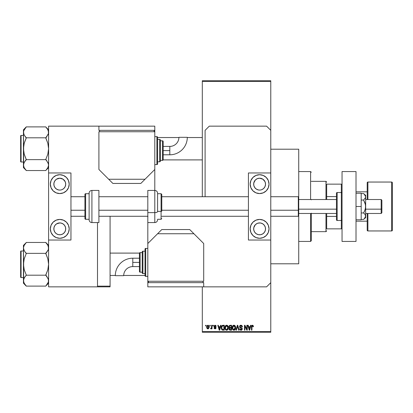 <?xml version="1.0" encoding="UTF-8"?>
<svg xmlns="http://www.w3.org/2000/svg" width="413" height="413" viewBox="0 0 413 413"><rect width="100%" height="100%" fill="white"/><g stroke="black" fill="none" stroke-linecap="round" stroke-linejoin="round"><path stroke-width="0.62" d="M216.009 325.805L216.154 326.358L215.71 326.42L215.106 325.723L214.44 326.275L216.014 327.468L215.818 328.619L214.987 328.893L214.223 328.459L214.058 327.881L214.502 327.819L214.961 328.381L215.648 327.953L214.177 327.029L214.146 325.723L215.07 325.212L215.973 325.733L215.715 325.413M270.778 263.793L298.728 263.793L298.728 215.865L298.728 263.793L270.778 263.793M270.778 216.283L298.305 216.283L298.728 215.865L298.728 210.072L298.305 210.238L298.305 216.283L298.305 210.238L270.778 210.238L298.305 210.238L298.305 196.717L298.305 210.238L298.728 210.072L298.728 149.207L270.778 149.207L298.728 149.207L298.728 195.323M202.308 81.433L202.308 196.717L202.308 80.736L270.778 80.736L270.778 81.433L202.308 81.433L202.308 80.736L270.778 80.736L270.778 81.433L202.308 81.433M202.308 286.849L202.308 331.567L270.778 331.567L270.778 240.036L248.419 240.036L270.778 240.036L270.778 172.964L248.419 172.964L270.778 172.964L270.778 331.567L202.308 331.567L202.308 286.849M270.778 130.343L270.778 81.433L270.778 130.343L266.586 126.151L209.293 126.151L205.101 130.343L205.101 196.717L205.101 130.343L209.293 126.151L266.586 126.151L270.778 130.343L270.778 172.964L270.778 130.343M209.804 325.976L209.804 325.279L210.248 325.279L210.248 325.976L209.804 325.976L210.248 325.976L210.248 325.279L209.804 325.279L210.248 325.279L210.248 325.976L209.804 325.976L209.804 325.279L209.804 325.976M211.451 328.567L211.58 328.268L211.053 328.898L210.63 328.707L210.754 328.196L211.497 327.845L211.58 325.279L212.024 325.279L212.024 328.836L211.58 328.836L211.58 328.268L211.162 328.877L210.63 328.707L210.754 328.196L211.43 328.025L211.58 327.122L211.497 327.845L210.754 328.196L210.63 328.707L211.053 328.898L211.58 328.268L211.58 328.836L212.024 328.836L212.024 325.279L211.58 325.279L212.024 325.279L212.024 328.836L211.58 328.836M212.85 325.976L212.85 325.279L213.294 325.279L213.294 325.976L212.85 325.976L213.294 325.976L213.294 325.279L212.85 325.279L213.294 325.279L213.294 325.976L212.85 325.976L212.85 325.279L212.85 325.976M220.578 325.279L220.196 326.735L220.578 325.279L221.043 325.279L219.69 330.168L219.226 330.168L217.806 325.279L218.27 325.279L218.658 326.735L220.196 326.735L218.658 326.735L218.27 325.279L217.806 325.279L219.226 330.168L219.69 330.168L221.043 325.279L220.578 325.279L221.043 325.279L219.69 330.168L219.226 330.168L217.806 325.279L218.27 325.279M225.472 325.805L226.634 325.212L227.677 325.671L228.25 326.786L228.281 328.516L227.893 329.517L227.057 330.168L226.019 330.09L225.281 329.352L224.925 327.927L225.152 326.368L225.741 325.527L226.634 325.212L225.364 325.96L224.92 327.715C224.842 329.073 225.415 329.91 226.634 330.23C227.873 329.904 228.446 329.042 228.348 327.659L227.986 326.105M232.777 325.805L233.939 325.212L234.982 325.671L235.555 326.786L235.58 328.516L235.198 329.517L234.362 330.168L233.324 330.09L232.586 329.352L232.23 327.927L232.457 326.368L233.046 325.527L233.939 325.212L232.664 325.96L232.225 327.715C232.147 329.073 232.72 329.91 233.939 330.23C235.178 329.904 235.751 329.042 235.653 327.659L235.214 325.981L233.841 325.217M252.477 325.212L253.174 325.558L253.437 326.735L252.993 326.802L252.684 325.847L252.044 326.007L251.915 330.168L251.471 330.168L251.625 325.78L252.477 325.212L251.471 326.848L251.471 330.168L251.915 330.168L251.976 326.151L252.457 325.785L252.993 326.802L253.437 326.735L253.174 325.558L252.477 325.212L253.174 325.558M250.557 325.279L250.175 326.735L250.557 325.279L251.027 325.279L249.674 330.168L249.204 330.168L247.785 325.279L248.249 325.279L248.636 326.735L250.175 326.735L248.636 326.735L248.249 325.279L247.785 325.279L249.204 330.168L249.674 330.168L251.027 325.279L250.557 325.279L251.027 325.279L249.674 330.168L249.204 330.168L247.785 325.279L248.249 325.279M246.835 325.279L246.835 329.192L246.835 325.279L247.279 325.279L247.279 330.168L246.804 330.168L244.93 326.244L244.93 330.168L244.481 330.168L244.481 325.279L244.961 325.279L246.835 329.192L244.961 325.279L244.481 325.279L244.481 330.168L244.93 330.168L244.93 326.244L246.804 330.168L247.279 330.168L247.279 325.279L246.835 325.279L247.279 325.279L247.279 330.168L246.804 330.168M239.53 326.631L240.366 325.299L241.223 325.238L242.013 325.702L242.385 326.864L241.941 326.926L241.657 326.12L240.986 325.79L240.232 325.996L239.979 326.533L240.18 327.163L241.755 327.829L242.183 328.412L242.183 329.404L241.734 330.018L240.717 330.209L240.005 329.806L239.654 328.769L240.103 328.707L240.397 329.466L241.063 329.657L241.646 329.393L241.806 328.743L241.522 328.252L239.907 327.597L239.53 326.631L240.206 327.793L241.677 328.376L241.817 328.872L240.98 329.657L240.103 328.707L239.654 328.769L240.996 330.23L242.261 328.893L239.974 326.621L240.872 325.785L241.941 326.926L242.385 326.864L240.913 325.212L239.53 326.631M237.398 326.621L236.417 330.168L235.952 330.168L237.346 325.279L237.78 325.279L239.101 330.168L238.642 330.168L237.594 325.847L236.417 330.168L235.952 330.168L236.417 330.168L237.594 325.847L238.642 330.168L239.101 330.168L237.78 325.279L237.346 325.279L237.78 325.279L239.101 330.168L238.642 330.168L237.501 326.234M230.211 325.279L228.859 326.714L229.52 325.398L231.59 325.279L231.59 330.168L229.313 329.842L228.993 328.789L229.463 327.912L228.859 326.714L229.463 327.912L228.983 328.939L230.206 330.168L231.59 330.168L231.59 325.279L230.211 325.279L231.59 325.279L231.59 330.168L230.082 330.163M221.642 326.063L222.984 325.279C221.745 325.532 221.182 326.358 221.301 327.746L221.993 325.589L224.285 325.279L224.285 330.168L222.044 329.915L221.301 327.917L222.333 330.075L224.285 330.168L224.285 325.279L222.984 325.279L224.285 325.279L224.285 330.168M207.471 328.794L206.691 327.091L206.923 325.862L207.93 325.212L208.988 325.991L209.081 327.85L208.235 328.856L207.119 328.526L206.701 327.395L207.93 328.898L209.169 327.055L207.93 325.212L206.696 326.931M205.612 325.976L205.612 325.279L206.056 325.279L206.056 325.976L205.612 325.976L206.056 325.976L206.056 325.279L205.612 325.279L206.056 325.279L206.056 325.976L205.612 325.976L205.612 325.279L205.612 325.976M202.308 332.264L270.778 332.264L270.778 331.567L270.778 332.264L202.308 332.264L202.308 331.567L202.308 332.264M110.08 286.152L110.08 216.283L110.08 286.152L97.504 286.152L110.08 286.152L110.08 286.849L110.08 286.152M97.504 286.849L110.08 286.849L97.504 286.849L97.504 222.571L97.504 286.849L48.6 286.849L97.504 286.849M253.437 326.585L252.993 326.802L252.973 326.482M252.457 325.785L251.915 326.807L251.976 326.151L251.915 326.807L251.976 326.151L252.498 325.785M251.915 330.168L251.471 330.168L251.502 326.306M251.543 326.038L251.631 325.774M251.765 325.542L252.08 325.294M249.612 328.733L250.025 327.308L249.612 328.733M249.225 328.903L248.786 327.308L250.025 327.308L248.786 327.308L249.287 329.156M244.93 330.168L244.481 330.168L244.481 325.279L244.961 325.279M242.24 326.084L242.359 326.513M242.385 326.864L241.941 326.926L241.657 326.12M241.094 325.805L240.707 325.795M240.118 326.131L240.061 327.003M240.702 327.426L241.197 327.586M241.078 327.545L242.255 329.022M242.178 329.419L241.93 329.842M241.6 330.101L241.254 330.209M241.125 330.224L240.856 330.224M240.005 329.806L239.679 329.053M239.654 328.769L240.123 328.887M240.789 329.641L240.397 329.466M240.805 329.646L241.063 329.657M241.698 329.316L241.801 329.037M241.811 328.985L241.522 328.252M241.817 328.872L241.677 328.376L240.206 327.793L241.677 328.376L241.817 328.872M241.161 328.103L240.738 327.984M239.69 327.318L239.566 326.982M239.736 325.836L240.108 325.434M240.366 325.305L240.634 325.232M240.263 327.824L240.681 327.968M242.183 328.412L241.941 327.989M237.346 325.279L235.952 330.168L237.346 325.279M235.4 326.332L235.549 326.771M235.653 327.659C235.751 329.042 235.178 329.904 233.939 330.23L233.83 330.224M232.586 329.352L232.266 328.35M232.276 327.024L232.457 326.363M232.333 326.74L232.452 326.373M234.14 325.227L234.501 325.325M234.677 325.418L234.982 325.671M233.557 325.263L233.206 325.413M234.362 330.168L234.749 329.977M235.307 329.331L235.58 328.516M233.846 329.657L234.558 329.46M233.582 329.595L233.025 329.156L233.753 329.641M232.891 328.918L232.669 327.731L232.86 328.836L234.016 329.657M233.779 325.795L232.917 326.471L232.669 327.731L233.779 325.795M233.861 325.79L234.532 325.971L233.944 325.785L235.209 327.814L234.801 329.233L235.209 327.648L233.66 329.62M232.818 326.698L232.86 328.836M235.198 327.333L234.656 326.069M235.069 326.709L234.765 326.182M229.964 330.152L229.169 329.646M228.983 328.939L229.463 327.912M229.308 327.819L228.988 327.406M228.874 326.43L228.931 326.156M229.303 326.709L229.396 326.234L229.303 326.709L230.268 327.561L229.303 326.709L229.742 325.909L229.303 326.709L229.561 327.38L231.146 327.561L230.268 327.561M230.108 329.589L231.146 329.595L231.146 328.134L229.845 328.18L229.432 328.856L229.845 328.18L231.146 328.134L231.146 329.595L230.371 329.595L229.432 328.748L229.571 329.357M229.432 328.748L229.442 329.032M229.483 329.202L229.834 329.543M229.623 329.419L230.02 329.579M230.309 328.134L229.52 328.443M229.855 325.878L231.146 325.847L231.146 327.561L231.146 325.847L229.742 325.909M226.541 325.217L227.909 325.981L228.348 327.659C228.446 329.042 227.873 329.904 226.634 330.23L226.525 330.224M226.014 330.09L225.699 329.879M224.961 328.35L225.41 329.559M224.94 327.261L225.028 326.74M226.835 325.227L227.196 325.325M227.382 325.423L227.8 325.821M226.252 325.263L225.901 325.413M225.131 329.022L225.281 329.352L225.131 329.022M226.845 330.214L227.444 329.977M226.541 329.657L227.253 329.46M226.448 329.641L225.627 329.001L225.364 327.731L225.591 328.918M226.474 325.795L225.612 326.471L225.364 327.731L226.474 325.795M226.556 325.79L227.227 325.971L226.639 325.785L227.904 327.648L227.677 328.954L227.904 327.648L226.711 329.657M225.513 326.698L225.555 328.836M227.893 327.333L227.351 326.069M227.764 326.709L227.46 326.182M222.684 330.152L222.333 330.075M221.626 329.383L221.306 328.082M221.492 329.068L221.373 328.619M221.796 328.438L222.003 329.073M222.204 326.1L221.92 326.559L223.041 325.847L223.841 325.847L223.841 329.595L222.421 329.497L221.745 327.757L221.858 326.76M222.777 325.862L222.282 326.038M221.946 328.954L222.493 329.528L223.841 329.595L223.841 325.847L222.948 325.852M222.065 329.171L223.051 329.595L222.493 329.528M222.086 326.239L221.75 327.999M219.36 329.352L218.807 327.308L220.046 327.308L219.349 329.311M219.468 329.424L220.046 327.308L218.807 327.308L219.391 329.507M216.154 326.358L215.07 325.212L213.996 326.363L215.648 327.953L215.075 328.387L214.058 327.881L215.09 328.898L216.092 327.881L214.44 326.275L215.039 325.723L215.653 326.151M215.178 325.733L214.817 325.749M215.039 325.723L214.44 326.275L215.194 326.864M214.44 326.275L214.992 326.791M215.674 327.075L216.009 327.468M214.079 328.015L214.548 328.041M214.502 327.819L215.075 328.387L215.596 328.154M214.936 328.376L215.648 327.953L215.127 327.504M215.638 328.056L215.534 327.69M215.648 327.953L215.503 327.659L215.648 327.953M211.58 328.268L211.053 328.898L210.63 328.707L211.053 328.898M211.074 328.263L211.497 327.845L210.754 328.196L211.141 328.258M211.58 325.279L211.58 327.122M208.09 325.222L208.374 325.31M209.159 326.745L209.117 326.44M206.82 326.12L206.975 325.774M206.794 326.198L206.737 326.461M206.743 327.7L206.836 328.036M207.527 325.872L207.14 326.843L207.357 328.051M207.28 327.907L207.94 328.387L207.135 327.055L207.92 325.723L208.725 327.055L207.94 328.387L208.477 328.082L208.653 326.409L207.811 325.728M208.689 326.6L208.611 326.291M208.431 325.971L208.131 325.759M249.338 329.357L249.55 328.96M233.474 325.893L233.211 326.084M233.097 326.198L232.917 326.471M226.169 325.893L225.906 326.084M225.792 326.198L225.612 326.471M221.92 326.559L221.755 327.452M207.14 326.843L207.14 327.272M208.477 328.082L208.715 326.838M326.673 184.141L326.673 196.593L326.673 184.141L341.345 184.141L326.673 184.141M326.673 199.515L326.673 196.593L326.673 199.515M311.304 181.348L325.976 181.348L325.976 199.515L325.976 181.348L326.673 182.045M326.673 228.859L326.673 213.485L326.673 228.859L342.047 228.859L341.345 228.859L341.345 220.475L341.345 228.859L326.673 228.859M311.304 231.652L325.976 231.652L325.976 213.485L325.976 231.652L326.673 230.955M342.047 184.141L341.345 184.141L341.345 192.525L341.345 184.141L342.047 184.141M326.673 196.593L336.456 196.593L326.673 196.593M336.456 216.407L326.673 216.407L336.456 216.407M311.304 213.18L311.304 240.738L310.602 241.435L298.728 241.435L310.602 241.435L310.602 213.485L310.602 241.435L311.304 240.738L311.304 213.485M310.602 171.565L310.602 199.515L310.602 171.565L298.728 171.565L310.602 171.565L311.304 172.262L310.602 171.565M311.304 199.515L311.304 199.82M163.15 159.898L202.308 159.898L163.15 159.898M202.308 137.539L187.296 137.539L202.308 137.539M178.912 137.539L157.59 137.539L178.912 137.539M46.323 127.576L48.6 129.816L45.802 127.023L47.815 129.599L48.6 132.351L48.393 130.962L48.398 133.724L45.802 137.808L26.241 137.808L24.228 135.097L23.443 132.351L23.649 133.735L23.644 130.973L26.241 126.894L45.802 126.894L26.241 126.894L23.443 129.816L23.443 148.721L24.222 143.239L26.241 137.808L45.802 137.808L47.82 143.249L48.6 148.721L47.82 154.199L45.802 159.372L48.393 163.693L48.6 165.086L47.825 167.823L45.802 170.543L26.241 170.543L24.228 167.838L23.443 165.086L23.443 167.621L26.241 170.414L24.228 167.838L23.443 165.086L24.217 162.355L26.241 159.635L45.802 159.635L26.241 159.635L24.222 154.188L23.443 148.721L23.443 167.621L26.241 170.414L24.047 167.492M21.068 161.994L21.068 135.443A0.418 0.418 0 0 0 20.65 135.862L20.65 161.576A0.418 0.418 0 0 0 21.068 161.994L23.443 161.994L21.068 161.994A0.418 0.418 0 0 1 20.65 161.576L20.65 135.862A0.418 0.418 0 0 1 21.068 135.443L21.068 161.994M23.443 135.443L21.068 135.443L23.443 135.443M48.13 167.203L45.802 170.543L26.241 170.543L25.72 169.867M48.393 166.485L48.6 165.086L48.393 166.485L48.6 165.086L47.82 162.345M45.802 137.674L46.932 136.404L45.802 138.066L47.82 143.249L48.6 148.721L47.82 154.199L45.802 159.372L46.999 161.122M23.443 129.816L23.644 151.483L24.222 154.188L26.241 159.372L23.923 162.954M48.12 134.488L47.825 135.082M47.041 128.433L45.802 127.023L47.815 129.599L48.393 130.952L48.398 133.724L48.398 130.973M23.913 130.229L26.241 127.023M23.913 134.457L23.443 132.351L23.649 130.952L23.443 132.351L24.222 135.092M23.644 166.465L23.649 145.939L24.222 143.239L26.241 138.066L25.043 136.316M23.944 167.275L24.217 167.823L23.944 167.28M45.802 170.414L48.6 167.621M139.46 253.102L110.08 253.102L139.46 253.102M110.08 275.461L115.31 275.461L110.08 275.461M123.694 275.461L145.015 275.461L123.694 275.461M46.323 243.133L45.802 242.457L26.241 242.457L45.802 242.457L48.6 245.379L45.802 242.586L47.815 245.162L48.6 247.914L48.393 246.525L48.398 249.287L47.825 250.645L45.802 253.236L48.12 250.051M23.649 282.048L23.443 280.649L23.443 283.184L26.241 285.977L24.228 283.401L23.443 280.649L24.217 277.918L26.241 275.192L45.802 275.192L48.393 279.255L48.398 282.027L45.802 286.106L26.241 286.106L23.913 282.76M21.068 277.557L21.068 251.006A0.418 0.418 0 0 0 20.65 251.424L20.65 277.138A0.418 0.418 0 0 0 21.068 277.557L23.443 277.557L21.068 277.557A0.418 0.418 0 0 1 20.65 277.138L20.65 251.424A0.418 0.418 0 0 1 21.068 251.006L21.068 277.557M23.443 251.006L21.068 251.006L23.443 251.006M48.13 282.766L45.802 286.106L26.241 286.106L23.443 283.184L23.644 279.276L25.11 276.602L24.222 277.913M48.393 282.048L48.6 280.649L48.393 282.048L48.6 280.649L47.82 277.908M26.241 275.326L25.11 276.596L26.241 275.192L45.802 275.192L47.82 269.761L48.6 264.279L47.82 258.812L45.802 253.365L26.241 253.365L45.802 253.365L46.932 251.966L45.802 253.628L47.82 258.812L48.6 264.279L47.82 269.761L45.802 274.934L46.999 276.684M23.913 245.797L26.241 242.586L23.443 245.379L23.644 267.046L24.222 269.751L26.241 274.934L24.222 269.751L23.443 264.279L23.443 280.649L23.923 278.517M25.002 284.567L23.944 282.843M47.041 243.995L45.802 242.586L47.815 245.162L48.393 246.515L48.398 249.287L48.398 246.535M23.443 245.379L23.443 264.279L24.222 258.801L26.241 253.628L24.228 250.66L23.443 247.914L24.217 245.177L26.241 242.586M23.882 249.958L24.222 250.655M23.913 250.02L23.443 247.914L23.649 246.515L23.443 247.914L23.933 250.071M23.644 282.027L23.649 261.501L24.222 258.801L26.241 253.628L25.043 251.878M25.11 276.596L24.228 277.903L25.11 276.596M25.72 285.424L25.11 284.707M45.802 285.977L48.6 283.184M23.649 130.952L23.443 132.351M46.932 128.293L48.099 130.157M48.13 130.24L48.393 130.952M26.241 137.674L25.11 136.404M45.802 159.764L46.932 161.034M48.13 162.98L48.6 165.086M23.913 167.198L23.649 166.485M26.241 159.764L24.222 162.35M20.65 160.595L20.65 161.328M20.65 136.109L20.65 136.842M23.944 130.157L24.217 129.615M48.099 167.28L47.825 167.823M23.649 246.515L23.443 247.914M45.802 253.236L47.82 250.65M46.932 243.856L48.099 245.72M48.13 245.802L48.393 246.515M26.241 253.236L25.11 251.966M45.802 275.326L46.932 276.596M48.13 278.543L48.6 280.649M20.65 276.158L20.65 276.891M20.65 251.672L20.65 252.405M23.944 245.72L24.217 245.177M48.099 282.843L47.825 283.385M367.198 213.485L367.198 230.258A0.697 0.697 0 0 0 367.895 230.955L391.653 230.955L391.653 182.045L391.653 230.955A0.697 0.697 0 0 0 392.35 230.258L392.35 182.742A0.697 0.697 0 0 0 391.653 182.045L367.895 182.045A0.697 0.697 0 0 0 367.198 182.742L367.198 199.515M367.198 199.603L367.198 182.742A0.697 0.697 0 0 1 367.895 182.045L367.895 199.515L367.895 182.045L391.653 182.045A0.697 0.697 0 0 1 392.35 182.742L392.35 230.258A0.697 0.697 0 0 1 391.653 230.955L367.895 230.955L367.895 213.485L367.895 230.955A0.697 0.697 0 0 1 367.198 230.258L367.198 213.397M367.198 191.828L356.016 191.828L367.198 191.828M356.016 221.172L367.198 221.172L356.016 221.172M260.758 223.035L259.601 222.917A5.937 5.937 0 0 1 265.538 228.859A5.937 5.937 0 0 1 259.601 234.796A5.937 5.937 0 0 1 253.659 228.859A5.937 5.937 0 0 1 259.601 222.917L257.325 223.371L255.399 224.657L253.773 227.697L253.773 230.015L254.661 232.158L256.303 233.794L258.44 234.682L260.758 234.682L262.9 233.794L264.537 232.158L265.425 230.015L265.425 227.697L264.537 225.56L262.9 223.918L260.758 223.035L258.44 223.035M258.44 189.965L256.303 189.082L254.661 187.44L253.773 185.303L253.773 182.985L255.399 179.944L257.325 178.653L259.601 178.204A5.937 5.937 0 0 1 265.538 184.141A5.937 5.937 0 0 1 259.601 190.083L258.44 189.965L259.601 190.083A5.937 5.937 0 0 1 253.659 184.141A5.937 5.937 0 0 1 259.601 178.204L262.9 179.206L265.043 181.766M259.601 193.573A9.432 9.432 0 0 1 250.17 184.141A9.432 9.432 0 0 1 259.601 174.709L263.21 175.427L266.271 177.471L268.316 180.533L269.033 184.141L268.316 187.75L266.271 190.811L263.21 192.856L259.601 193.573L255.993 192.856L252.932 190.811L250.887 187.75L250.17 184.141L250.887 180.533L252.932 177.471L255.993 175.427L259.601 174.709A9.432 9.432 0 0 1 269.033 184.141A9.432 9.432 0 0 1 259.601 193.573M259.601 238.291A9.432 9.432 0 0 1 250.17 228.859A9.432 9.432 0 0 1 259.601 219.427L263.21 220.144L266.271 222.189L268.316 225.25L269.033 228.859L268.316 232.467L266.271 235.529L263.21 237.573L259.601 238.291L255.993 237.573L252.932 235.529L250.887 232.467L250.17 228.859L250.887 225.25L252.932 222.189L255.993 220.144L259.601 219.427A9.432 9.432 0 0 1 269.033 228.859A9.432 9.432 0 0 1 259.601 238.291M265.089 181.87L265.538 184.141L265.089 186.413L263.799 188.343L262.141 189.51M248.419 172.964L248.419 240.036L248.419 172.964M254.362 236.701L252.932 235.529M263.21 237.573L262.787 237.738M263.21 175.427L262.787 175.262M254.362 176.299L252.932 177.471M261.873 189.629L260.758 189.965M342.047 241.435L342.047 171.565L356.016 171.565L342.047 171.565L342.047 241.435L356.016 241.435L356.016 171.565L356.016 241.435L342.047 241.435M154.798 200.362L154.798 212.638A2.793 1.069 0 0 0 157.59 211.57L157.59 201.43M161.085 201.616L161.085 211.384A0.697 0.268 0 0 0 161.782 211.115L161.782 201.885M157.59 211.384L161.085 211.384L161.085 193.712L161.782 194.415L161.782 211.115A0.697 0.268 180 0 1 161.085 211.384L157.59 211.384M147.813 222.571L147.813 190.429L147.813 212.638L154.798 212.638L154.798 130.343L98.903 130.343L98.903 126.151L48.6 126.151L48.6 172.964L70.953 172.964L48.6 172.964L48.6 286.849L48.6 240.036L70.953 240.036L48.6 240.036L48.6 126.151L98.903 126.151L98.903 130.343L154.798 130.343L154.798 126.151L154.798 131.742L98.903 131.742L98.903 169.469L112.878 183.444L140.823 183.444L154.798 169.469L154.798 131.742L98.903 131.742L98.903 169.469L108.686 179.252L145.015 179.252L154.798 169.469L154.798 190.429C156.496 190.594 157.425 191.529 157.59 193.227L157.59 211.57A2.793 1.069 180 0 1 154.798 212.638L147.813 212.638L147.813 282.657L203.707 282.657L203.707 286.849L266.586 286.849L270.778 282.657L266.586 286.849L203.707 286.849L203.707 282.657L147.813 282.657L147.813 286.849L147.813 281.258L203.707 281.258L203.707 243.531L189.732 229.556L161.782 229.556L147.813 243.531L147.813 281.258L203.707 281.258L203.707 243.531L193.924 233.748L157.59 233.748L147.813 243.531L147.813 222.571L154.798 222.571L154.798 212.638L154.798 222.571C156.496 222.406 157.425 221.471 157.59 219.773M157.59 219.288L161.085 219.288L161.085 211.384L161.085 219.288L161.782 218.585M361.189 193.227L356.016 193.227L361.189 193.227L361.189 206.5L356.016 206.5L361.189 206.5L361.189 219.773L356.016 219.773L361.189 219.773L361.189 193.227M363.6 193.594L364.416 194.347L363.6 193.594L361.189 193.594L363.6 193.594L365.66 195.323L365.66 196.82L365.66 195.323L363.6 193.594L365.066 195.132L365.66 196.82L364.416 194.347L365.247 195.416M364.431 213.722L363.6 212.953L365.071 209.866L365.66 206.5L365.66 216.18L365.66 196.82L365.66 206.5L365.071 203.134L363.6 200.047L365.505 197.672L363.6 200.047L361.189 200.047L363.6 200.047L365.505 204.791L365.505 208.209L364.416 211.446L363.6 212.953L361.189 212.953L363.6 212.953L365.066 214.497L365.66 216.18L365.071 217.863L363.6 219.406L361.189 219.406L363.6 219.406L364.431 218.637M365.66 196.82L365.071 198.503L365.66 196.82M365.66 216.226L365.66 217.677L365.257 214.801M365.66 216.18L364.416 218.653M364.416 213.707L365.066 214.497M147.906 216.283L147.813 217.677M132.785 262.394L132.785 258.202A17.475 17.475 0 0 0 115.31 275.678L123.694 275.678A9.091 9.091 0 0 1 132.785 266.586L132.785 262.394L139.429 262.394L139.429 253.314L139.429 271.475A0.697 0.697 0 0 0 140.126 272.177L140.126 252.611A0.697 0.697 0 0 0 139.429 253.314A0.697 0.697 0 0 1 140.126 252.611L140.126 272.177L142.222 272.177L140.126 272.177A0.697 0.697 0 0 1 139.429 271.475L139.429 262.394L132.785 262.394L132.785 266.586A9.091 9.091 0 0 0 123.694 275.678L115.31 275.678A17.475 17.475 0 0 1 132.785 258.202L132.785 262.394M145.717 276.369L145.717 248.419A0.697 0.697 0 0 0 145.015 249.122L145.015 275.667A0.697 0.697 0 0 0 145.717 276.369L147.813 276.369L145.717 276.369A0.697 0.697 0 0 1 145.015 275.667L145.015 249.122A0.697 0.697 0 0 1 145.717 248.419L145.717 276.369M142.919 273.571L142.919 251.218A0.697 0.697 0 0 0 142.222 251.915L142.222 272.874A0.697 0.697 0 0 0 142.919 273.571L145.015 273.571L142.919 273.571A0.697 0.697 0 0 1 142.222 272.874L142.222 251.915A0.697 0.697 0 0 1 142.919 251.218L142.919 273.571M142.222 252.611L140.126 252.611L142.222 252.611M145.015 251.218L142.919 251.218L145.015 251.218M147.813 248.419L145.717 248.419L147.813 248.419M203.005 282.657L203.005 281.258L203.005 282.657M148.51 282.657L148.51 281.258L148.51 282.657M203.707 286.849L147.813 286.849L203.707 286.849M193.924 233.748L189.732 229.556L161.782 229.556L157.59 233.748L193.924 233.748M381.173 209.169L381.87 208.901L381.87 200.212L381.87 212.788L381.87 208.901L381.173 209.169L381.173 199.515L381.173 209.169L365.66 209.169L381.173 209.169L381.173 213.485L381.173 209.169M298.728 209.169L336.456 209.169L298.728 209.169M70.953 210.238L84.928 210.238L70.953 210.238M98.903 210.238L147.813 210.238L98.903 210.238M161.782 210.238L248.419 210.238L161.782 210.238M298.728 215.865L298.728 197.135L298.305 196.717L270.778 196.717M341.345 192.525L341.345 220.475A0.697 0.697 0 0 0 342.047 219.773A0.697 0.697 0 0 1 341.345 220.475L341.345 192.525L337.153 192.525A0.697 0.697 0 0 0 336.456 193.227L336.456 219.773A0.697 0.697 0 0 0 337.153 220.475L337.153 192.525L337.153 220.475L341.345 220.475L337.153 220.475A0.697 0.697 0 0 1 336.456 219.773L336.456 193.227A0.697 0.697 0 0 1 337.153 192.525L341.345 192.525A0.697 0.697 0 0 1 342.047 193.227A0.697 0.697 0 0 0 341.345 192.525M60.933 223.035L59.777 222.917A5.937 5.937 0 0 1 65.713 228.859A5.937 5.937 0 0 1 59.777 234.796A5.937 5.937 0 0 1 53.84 228.859A5.937 5.937 0 0 1 59.777 222.917L56.478 223.918L54.836 225.56L53.953 227.697L53.953 230.015L54.836 232.158L56.478 233.794L58.62 234.682L60.933 234.682L63.075 233.794L64.712 232.158L65.6 230.015L65.6 227.697L64.712 225.56L63.075 223.918L60.933 223.035L58.62 223.035M58.62 189.965L56.478 189.082L54.836 187.44L53.953 185.303L53.953 182.985L54.836 180.842L56.478 179.206L59.777 178.204A5.937 5.937 0 0 1 65.713 184.141A5.937 5.937 0 0 1 59.777 190.083L58.62 189.965L59.777 190.083A5.937 5.937 0 0 1 53.84 184.141A5.937 5.937 0 0 1 59.777 178.204L63.075 179.206L65.218 181.766M59.777 193.573A9.432 9.432 0 0 1 50.345 184.141A9.432 9.432 0 0 1 59.777 174.709L63.385 175.427L66.447 177.471L68.491 180.533L69.208 184.141L68.491 187.75L66.447 190.811L63.385 192.856L59.777 193.573L56.168 192.856L53.107 190.811L51.062 187.75L50.345 184.141L51.062 180.533L53.107 177.471L56.168 175.427L59.777 174.709A9.432 9.432 0 0 1 69.208 184.141A9.432 9.432 0 0 1 59.777 193.573M59.777 238.291A9.432 9.432 0 0 1 50.345 228.859A9.432 9.432 0 0 1 59.777 219.427L63.385 220.144L66.447 222.189L68.491 225.25L69.208 228.859L68.491 232.467L66.447 235.529L63.385 237.573L59.777 238.291L56.168 237.573L53.107 235.529L51.062 232.467L50.345 228.859L51.062 225.25L53.107 222.189L56.168 220.144L59.777 219.427A9.432 9.432 0 0 1 69.208 228.859A9.432 9.432 0 0 1 59.777 238.291M65.264 181.87L65.713 184.141L65.264 186.413L63.974 188.343L62.322 189.51M70.953 240.036L70.953 172.964L70.953 240.036M54.537 236.701L53.107 235.529M63.385 237.573L62.962 237.738M63.385 175.427L62.962 175.262M54.537 176.299L53.107 177.471M62.048 189.629L60.933 189.965M91.918 222.571L91.918 190.429A2.793 2.793 0 0 0 89.12 193.227L89.12 219.773A2.793 2.793 0 0 0 91.918 222.571L98.903 222.571L98.903 190.429L91.918 190.429L91.918 222.571A2.793 2.793 0 0 1 89.12 219.773L89.12 193.227A2.793 2.793 0 0 1 91.918 190.429L98.903 190.429L98.903 222.571L91.918 222.571M85.625 219.288L85.625 193.712A0.697 0.697 0 0 0 84.928 194.415L84.928 218.585A0.697 0.697 0 0 0 85.625 219.288L89.12 219.288L85.625 219.288A0.697 0.697 0 0 1 84.928 218.585L84.928 194.415A0.697 0.697 0 0 1 85.625 193.712L85.625 219.288M89.12 193.712L85.625 193.712L89.12 193.712M169.82 150.606L169.82 154.798A17.475 17.475 0 0 0 187.301 137.322L178.917 137.322A9.091 9.091 0 0 1 169.82 146.414L169.82 150.606L163.181 150.606L163.181 159.686L163.181 141.525A0.697 0.697 0 0 0 162.485 140.823L162.485 160.389A0.697 0.697 0 0 0 163.181 159.686A0.697 0.697 0 0 1 162.485 160.389L162.485 140.823L160.389 140.823L162.485 140.823A0.697 0.697 0 0 1 163.181 141.525L163.181 150.606L169.82 150.606L169.82 146.414A9.091 9.091 0 0 0 178.917 137.322L187.301 137.322A17.475 17.475 0 0 1 169.82 154.798L169.82 150.606M156.894 136.631L156.894 164.581A0.697 0.697 0 0 0 157.59 163.878L157.59 137.333A0.697 0.697 0 0 0 156.894 136.631L154.798 136.631L156.894 136.631A0.697 0.697 0 0 1 157.59 137.333L157.59 163.878A0.697 0.697 0 0 1 156.894 164.581L156.894 136.631M159.686 139.429L159.686 161.782A0.697 0.697 0 0 0 160.389 161.085L160.389 140.126A0.697 0.697 0 0 0 159.686 139.429L157.59 139.429L159.686 139.429A0.697 0.697 0 0 1 160.389 140.126L160.389 161.085A0.697 0.697 0 0 1 159.686 161.782L159.686 139.429M160.389 160.389L162.485 160.389L160.389 160.389M157.59 161.782L159.686 161.782L157.59 161.782M154.798 164.581L156.894 164.581L154.798 164.581M99.6 130.343L99.6 131.742L99.6 130.343M154.101 130.343L154.101 131.742L154.101 130.343M98.903 126.151L154.798 126.151L98.903 126.151M108.686 179.252L112.878 183.444L140.823 183.444L145.015 179.252L108.686 179.252M157.59 193.712L161.085 193.712M147.813 190.429L154.798 190.429M365.66 217.677L363.6 219.406M132.785 258.202L139.429 258.202M132.785 266.586L139.429 266.586M365.66 199.515L381.173 199.515L381.87 200.212M298.728 199.515L336.456 199.515M248.419 196.717L161.782 196.717M147.813 196.717L98.903 196.717M84.928 196.717L70.953 196.717M248.419 216.283L161.782 216.283M147.813 216.283L98.903 216.283M84.928 216.283L70.953 216.283M298.728 213.485L336.456 213.485M365.66 213.485L381.173 213.485L381.87 212.788M169.82 154.798L163.181 154.798M169.82 146.414L163.181 146.414"/></g></svg>
